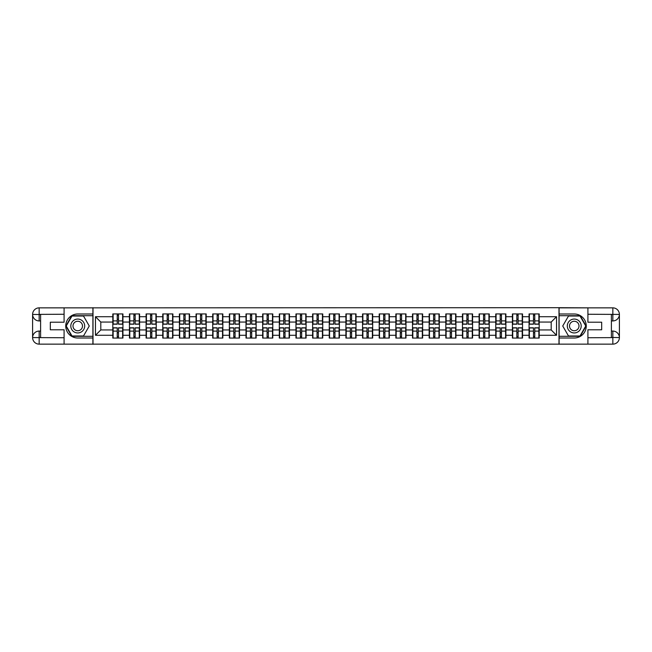 <?xml version="1.0" encoding="UTF-8"?>
<svg xmlns="http://www.w3.org/2000/svg" width="652" height="652" viewBox="0 0 652 652"><rect width="100%" height="100%" fill="white"/><g stroke="black" fill="none" stroke-linecap="round" stroke-linejoin="round"><path stroke-width="0.98" d="M61.206 344.142L590.793 344.142M590.793 307.858L558.992 307.695L558.992 344.305M558.992 307.695L61.206 307.858M93.008 344.305L93.008 307.695M551.201 329.953L551.201 322.047L539.196 322.047L539.196 329.953L551.201 329.953L556.539 335.283L556.539 316.717L539.196 316.717L539.196 313.938L529.057 313.938L529.057 322.047L522.545 322.047L522.545 329.953L529.057 329.953L529.057 322.047M556.539 335.283L539.196 335.283L539.196 338.062L529.057 338.062L529.057 335.283L522.545 335.283L522.545 338.062L512.407 338.062L512.407 335.283L505.895 335.283L505.895 338.062L495.756 338.062L495.756 335.283L489.244 335.283L489.244 338.062L479.106 338.062L479.106 335.283L472.594 335.283L472.594 338.062L462.455 338.062L462.455 335.283L455.944 335.283L455.944 338.062L445.805 338.062L445.805 335.283L439.293 335.283L439.293 338.062L429.155 338.062L429.155 335.283L422.643 335.283L422.643 338.062L412.504 338.062L412.504 335.283L405.992 335.283L405.992 338.062L395.854 338.062L395.854 335.283L389.342 335.283L389.342 338.062L379.203 338.062L379.203 335.283L372.691 335.283L372.691 338.062L362.553 338.062L362.553 335.283L356.041 335.283L356.041 338.062L345.902 338.062L345.902 335.283L339.399 335.283L339.399 338.062L329.252 338.062L329.252 335.283L322.748 335.283L322.748 338.062L312.601 338.062L312.601 335.283L306.098 335.283L306.098 338.062L295.959 338.062L295.959 335.283L289.447 335.283L289.447 338.062L279.309 338.062L279.309 335.283L272.797 335.283L272.797 338.062L262.658 338.062L262.658 335.283L256.146 335.283L256.146 338.062L246.008 338.062L246.008 335.283L239.496 335.283L239.496 338.062L229.357 338.062L229.357 335.283L222.845 335.283L222.845 338.062L212.707 338.062L212.707 335.283L206.195 335.283L206.195 338.062L196.056 338.062L196.056 335.283L189.545 335.283L189.545 338.062L179.406 338.062L179.406 335.283L172.894 335.283L172.894 338.062L162.755 338.062L162.755 335.283L156.244 335.283L156.244 338.062L146.105 338.062L146.105 335.283L139.593 335.283L139.593 338.062L129.455 338.062L129.455 335.283L122.943 335.283L122.943 338.062L112.804 338.062L112.804 335.283L95.461 335.283L95.461 316.717L112.804 316.717L112.804 322.047L100.799 322.047L100.799 329.953L112.804 329.953L112.804 322.047M529.057 316.717L522.545 316.717L522.545 313.938L512.407 313.938L512.407 316.717L505.895 316.717L505.895 313.938L495.756 313.938L495.756 316.717L489.244 316.717L489.244 313.938L479.106 313.938L479.106 316.717L472.594 316.717L472.594 313.938L462.455 313.938L462.455 316.717L455.944 316.717L455.944 313.938L445.805 313.938L445.805 316.717L439.293 316.717L439.293 313.938L429.155 313.938L429.155 316.717L422.643 316.717L422.643 313.938L412.504 313.938L412.504 316.717L405.992 316.717L405.992 313.938L395.854 313.938L395.854 316.717L389.342 316.717L389.342 313.938L379.203 313.938L379.203 316.717L372.691 316.717L372.691 313.938L362.553 313.938L362.553 316.717L356.041 316.717L356.041 313.938L345.902 313.938L345.902 316.717L339.399 316.717L339.399 313.938L329.252 313.938L329.252 316.717L322.748 316.717L322.748 313.938L312.601 313.938L312.601 316.717L306.098 316.717L306.098 313.938L295.959 313.938L295.959 316.717L289.447 316.717L289.447 313.938L279.309 313.938L279.309 316.717L272.797 316.717L272.797 313.938L262.658 313.938L262.658 316.717L256.146 316.717L256.146 313.938L246.008 313.938L246.008 316.717L239.496 316.717L239.496 313.938L229.357 313.938L229.357 316.717L222.845 316.717L222.845 313.938L212.707 313.938L212.707 316.717L206.195 316.717L206.195 313.938L196.056 313.938L196.056 316.717L189.545 316.717L189.545 313.938L179.406 313.938L179.406 316.717L172.894 316.717L172.894 313.938L162.755 313.938L162.755 316.717L156.244 316.717L156.244 313.938L146.105 313.938L146.105 316.717L139.593 316.717L139.593 313.938L129.455 313.938L129.455 316.717L122.943 316.717L122.943 313.938L112.804 313.938L112.804 316.717M529.057 329.953L529.057 335.283M522.545 329.953L522.545 335.283M522.545 316.717L522.545 322.047M505.895 329.953L512.407 329.953L512.407 322.047L505.895 322.047L505.895 335.283M512.407 329.953L512.407 335.283M512.407 316.717L512.407 322.047M505.895 316.717L505.895 322.047M489.244 329.953L495.756 329.953L495.756 322.047L489.244 322.047L489.244 335.283M495.756 329.953L495.756 335.283M495.756 316.717L495.756 322.047M489.244 316.717L489.244 322.047M472.594 329.953L479.106 329.953L479.106 322.047L472.594 322.047L472.594 335.283M479.106 329.953L479.106 335.283M479.106 316.717L479.106 322.047M472.594 316.717L472.594 322.047M455.944 329.953L462.455 329.953L462.455 322.047L455.944 322.047L455.944 335.283M462.455 329.953L462.455 335.283M462.455 316.717L462.455 322.047M455.944 316.717L455.944 322.047M439.293 329.953L445.805 329.953L445.805 322.047L439.293 322.047L439.293 335.283M445.805 329.953L445.805 335.283M445.805 316.717L445.805 322.047M439.293 316.717L439.293 322.047M422.643 329.953L429.155 329.953L429.155 322.047L422.643 322.047L422.643 335.283M429.155 329.953L429.155 335.283M429.155 316.717L429.155 322.047M422.643 316.717L422.643 322.047M405.992 329.953L412.504 329.953L412.504 322.047L405.992 322.047L405.992 335.283M412.504 329.953L412.504 335.283M412.504 316.717L412.504 322.047M405.992 316.717L405.992 322.047M389.342 329.953L395.854 329.953L395.854 322.047L389.342 322.047L389.342 335.283M395.854 329.953L395.854 335.283M395.854 316.717L395.854 322.047M389.342 316.717L389.342 322.047M372.691 329.953L379.203 329.953L379.203 322.047L372.691 322.047L372.691 335.283M379.203 329.953L379.203 335.283M379.203 316.717L379.203 322.047M372.691 316.717L372.691 322.047M356.041 329.953L362.553 329.953L362.553 322.047L356.041 322.047L356.041 335.283M362.553 329.953L362.553 335.283M362.553 316.717L362.553 322.047M356.041 316.717L356.041 322.047M339.399 329.953L345.902 329.953L345.902 322.047L339.399 322.047L339.399 335.283M345.902 329.953L345.902 335.283M345.902 316.717L345.902 322.047M339.399 316.717L339.399 322.047M322.748 329.953L329.252 329.953L329.252 322.047L322.748 322.047L322.748 335.283M329.252 329.953L329.252 335.283M329.252 316.717L329.252 322.047M322.748 316.717L322.748 322.047M306.098 329.953L312.601 329.953L312.601 322.047L306.098 322.047L306.098 335.283M312.601 329.953L312.601 335.283M312.601 316.717L312.601 322.047M306.098 316.717L306.098 322.047M289.447 329.953L295.959 329.953L295.959 322.047L289.447 322.047L289.447 335.283M295.959 329.953L295.959 335.283M295.959 316.717L295.959 322.047M289.447 316.717L289.447 322.047M272.797 329.953L279.309 329.953L279.309 322.047L272.797 322.047L272.797 335.283M279.309 329.953L279.309 335.283M279.309 316.717L279.309 322.047M272.797 316.717L272.797 322.047M256.146 329.953L262.658 329.953L262.658 322.047L256.146 322.047L256.146 335.283M262.658 329.953L262.658 335.283M262.658 316.717L262.658 322.047M256.146 316.717L256.146 322.047M239.496 329.953L246.008 329.953L246.008 322.047L239.496 322.047L239.496 335.283M246.008 329.953L246.008 335.283M246.008 316.717L246.008 322.047M239.496 316.717L239.496 322.047M222.845 329.953L229.357 329.953L229.357 322.047L222.845 322.047L222.845 335.283M229.357 329.953L229.357 335.283M229.357 316.717L229.357 322.047M222.845 316.717L222.845 322.047M206.195 329.953L212.707 329.953L212.707 322.047L206.195 322.047L206.195 335.283M212.707 329.953L212.707 335.283M212.707 316.717L212.707 322.047M206.195 316.717L206.195 322.047M189.545 329.953L196.056 329.953L196.056 322.047L189.545 322.047L189.545 335.283M196.056 329.953L196.056 335.283M196.056 316.717L196.056 322.047M189.545 316.717L189.545 322.047M172.894 329.953L179.406 329.953L179.406 322.047L172.894 322.047L172.894 335.283M179.406 329.953L179.406 335.283M179.406 316.717L179.406 322.047M172.894 316.717L172.894 322.047M156.244 329.953L162.755 329.953L162.755 322.047L156.244 322.047L156.244 335.283M162.755 329.953L162.755 335.283M162.755 316.717L162.755 322.047M156.244 316.717L156.244 322.047M139.593 329.953L146.105 329.953L146.105 322.047L139.593 322.047L139.593 335.283M146.105 329.953L146.105 335.283M146.105 316.717L146.105 322.047M139.593 316.717L139.593 322.047M122.943 329.953L129.455 329.953L129.455 322.047L122.943 322.047L122.943 335.283M129.455 329.953L129.455 335.283M129.455 316.717L129.455 322.047M122.943 316.717L122.943 322.047M112.804 329.953L112.804 335.283M100.799 329.953L95.461 335.283M95.461 316.717L100.799 322.047M539.196 329.953L539.196 335.283M539.196 316.717L539.196 322.047M556.539 316.717L551.201 322.047M122.625 313.938L122.625 324.183L118.517 324.183L118.517 313.938M117.238 313.938L117.238 324.183L113.13 324.183L113.13 313.938M117.238 315.323L118.517 315.323M118.517 319.276L117.238 319.276M113.13 338.062L113.13 327.817L117.238 327.817L117.238 338.062M118.517 338.062L118.517 327.817L122.625 327.817L122.625 338.062M118.517 336.676L117.238 336.676M117.238 332.724L118.517 332.724M74.279 319.993A6.936 6.936 0 0 0 71.736 329.472A6.936 6.936 0 0 0 81.215 332.007A6.936 6.936 0 0 0 83.758 322.528A6.936 6.936 0 0 0 74.279 319.993M75.371 321.884A4.751 4.751 0 0 0 73.635 328.372A4.751 4.751 0 0 0 80.123 330.116A4.751 4.751 0 0 0 81.859 323.628A4.751 4.751 0 0 0 75.371 321.884M89.267 326L83.505 335.976L71.989 335.976L66.227 326L71.989 316.024L83.505 316.024L89.267 326M577.721 319.993A6.936 6.936 0 0 0 568.242 322.528A6.936 6.936 0 0 0 570.785 332.007A6.936 6.936 0 0 0 580.264 329.472A6.936 6.936 0 0 0 577.721 319.993M576.629 321.884A4.751 4.751 0 0 0 570.141 323.628A4.751 4.751 0 0 0 571.877 330.116A4.751 4.751 0 0 0 578.365 328.372A4.751 4.751 0 0 0 576.629 321.884M580.011 335.976L568.495 335.976L562.733 326L568.495 316.024L580.011 316.024L585.773 326L580.011 335.976M40.603 320.931L39.161 320.931A6.561 6.561 0 0 1 32.6 314.419A6.561 6.561 0 0 1 39.161 307.858L92.902 307.858L92.902 313.995L77.743 313.995A12.005 12.005 0 0 0 65.738 326A12.005 12.005 0 0 0 77.743 338.005L92.902 338.005L92.902 344.142L39.161 344.142A6.561 6.561 0 0 1 32.6 337.581A6.561 6.561 0 0 1 39.161 331.069L40.603 331.069M92.902 338.005L92.902 313.995M64.083 307.858L64.083 322.21L50.318 322.21L50.318 329.79L64.083 329.79L64.083 344.142M39.161 320.931A6.561 6.561 0 0 1 32.6 314.419L39.161 314.525L39.161 320.931A6.561 6.561 0 0 1 32.6 314.419L32.6 337.581L64.083 337.744M39.161 337.744L39.161 344.142A6.561 6.561 0 0 1 32.6 337.581A6.561 6.561 0 0 1 39.161 331.069L39.161 337.475L40.603 337.475L40.603 314.525L39.161 314.525M92.902 315.698L71.801 315.698L65.852 326L71.801 336.302L92.902 336.302M611.397 331.069L612.839 331.069A6.561 6.561 0 0 1 619.4 337.581A6.561 6.561 0 0 1 612.839 344.142L559.098 344.142L559.098 338.005L574.257 338.005A12.005 12.005 0 0 0 586.262 326A12.005 12.005 0 0 0 574.257 313.995L559.098 313.995L559.098 307.858L612.839 307.858A6.561 6.561 0 0 1 619.4 314.419A6.561 6.561 0 0 1 612.839 320.931L611.397 320.931M559.098 313.995L559.098 338.005M587.917 344.142L587.917 329.79L601.682 329.79L601.682 322.21L587.917 322.21L587.917 307.858M612.839 331.069A6.561 6.561 0 0 1 619.4 337.581L612.839 337.475L612.839 331.069A6.561 6.561 0 0 1 619.4 337.581L619.4 314.419L587.917 314.256M612.839 314.256L612.839 307.858A6.561 6.561 0 0 1 619.4 314.419A6.561 6.561 0 0 1 612.839 320.931L612.839 314.525L611.397 314.525L611.397 337.475L612.839 337.475M559.098 336.302L580.198 336.302L586.148 326L580.198 315.698L559.098 315.698M139.275 313.938L139.275 324.183L135.168 324.183L135.168 313.938M133.888 313.938L133.888 324.183L129.781 324.183L129.781 313.938M133.888 315.323L135.168 315.323M135.168 319.276L133.888 319.276M155.926 313.938L155.926 324.183L151.818 324.183L151.818 313.938M150.539 313.938L150.539 324.183L146.431 324.183L146.431 313.938M150.539 315.323L151.818 315.323M151.818 319.276L150.539 319.276M172.576 313.938L172.576 324.183L168.469 324.183L168.469 313.938M167.189 313.938L167.189 324.183L163.073 324.183L163.073 313.938M167.189 315.323L168.469 315.323M168.469 319.276L167.189 319.276M189.227 313.938L189.227 324.183L185.119 324.183L185.119 313.938M183.84 313.938L183.84 324.183L179.724 324.183L179.724 313.938M183.84 315.323L185.119 315.323M185.119 319.276L183.84 319.276M205.877 313.938L205.877 324.183L201.77 324.183L201.77 313.938M200.482 313.938L200.482 324.183L196.374 324.183L196.374 313.938M200.482 315.323L201.77 315.323M201.77 319.276L200.482 319.276M129.781 338.062L129.781 327.817L133.888 327.817L133.888 338.062M135.168 338.062L135.168 327.817L139.275 327.817L139.275 338.062M135.168 336.676L133.888 336.676M133.888 332.724L135.168 332.724M146.431 338.062L146.431 327.817L150.539 327.817L150.539 338.062M151.818 338.062L151.818 327.817L155.926 327.817L155.926 338.062M151.818 336.676L150.539 336.676M150.539 332.724L151.818 332.724M163.073 338.062L163.073 327.817L167.189 327.817L167.189 338.062M168.469 338.062L168.469 327.817L172.576 327.817L172.576 338.062M168.469 336.676L167.189 336.676M167.189 332.724L168.469 332.724M179.724 338.062L179.724 327.817L183.84 327.817L183.84 338.062M185.119 338.062L185.119 327.817L189.227 327.817L189.227 338.062M185.119 336.676L183.84 336.676M183.84 332.724L185.119 332.724M196.374 338.062L196.374 327.817L200.482 327.817L200.482 338.062M201.77 338.062L201.77 327.817L205.877 327.817L205.877 338.062M201.77 336.676L200.482 336.676M200.482 332.724L201.77 332.724M222.528 313.938L222.528 324.183L218.42 324.183L218.42 313.938M217.132 313.938L217.132 324.183L213.025 324.183L213.025 313.938M217.132 315.323L218.42 315.323M218.42 319.276L217.132 319.276M213.025 338.062L213.025 327.817L217.132 327.817L217.132 338.062M218.42 338.062L218.42 327.817L222.528 327.817L222.528 338.062M218.42 336.676L217.132 336.676M217.132 332.724L218.42 332.724M239.178 313.938L239.178 324.183L235.062 324.183L235.062 313.938M233.783 313.938L233.783 324.183L229.675 324.183L229.675 313.938M233.783 315.323L235.062 315.323M235.062 319.276L233.783 319.276M229.675 338.062L229.675 327.817L233.783 327.817L233.783 338.062M235.062 338.062L235.062 327.817L239.178 327.817L239.178 338.062M235.062 336.676L233.783 336.676M233.783 332.724L235.062 332.724M255.828 313.938L255.828 324.183L251.713 324.183L251.713 313.938M250.433 313.938L250.433 324.183L246.326 324.183L246.326 313.938M250.433 315.323L251.713 315.323M251.713 319.276L250.433 319.276M246.326 338.062L246.326 327.817L250.433 327.817L250.433 338.062M251.713 338.062L251.713 327.817L255.828 327.817L255.828 338.062M251.713 336.676L250.433 336.676M250.433 332.724L251.713 332.724M272.479 313.938L272.479 324.183L268.363 324.183L268.363 313.938M267.084 313.938L267.084 324.183L262.976 324.183L262.976 313.938M267.084 315.323L268.363 315.323M268.363 319.276L267.084 319.276M262.976 338.062L262.976 327.817L267.084 327.817L267.084 338.062M268.363 338.062L268.363 327.817L272.479 327.817L272.479 338.062M268.363 336.676L267.084 336.676M267.084 332.724L268.363 332.724M289.121 313.938L289.121 324.183L285.014 324.183L285.014 313.938M283.734 313.938L283.734 324.183L279.627 324.183L279.627 313.938M283.734 315.323L285.014 315.323M285.014 319.276L283.734 319.276M279.627 338.062L279.627 327.817L283.734 327.817L283.734 338.062M285.014 338.062L285.014 327.817L289.121 327.817L289.121 338.062M285.014 336.676L283.734 336.676M283.734 332.724L285.014 332.724M305.772 313.938L305.772 324.183L301.664 324.183L301.664 313.938M300.385 313.938L300.385 324.183L296.277 324.183L296.277 313.938M300.385 315.323L301.664 315.323M301.664 319.276L300.385 319.276M296.277 338.062L296.277 327.817L300.385 327.817L300.385 338.062M301.664 338.062L301.664 327.817L305.772 327.817L305.772 338.062M301.664 336.676L300.385 336.676M300.385 332.724L301.664 332.724M322.422 313.938L322.422 324.183L318.315 324.183L318.315 313.938M317.035 313.938L317.035 324.183L312.927 324.183L312.927 313.938M317.035 315.323L318.315 315.323M318.315 319.276L317.035 319.276M312.927 338.062L312.927 327.817L317.035 327.817L317.035 338.062M318.315 338.062L318.315 327.817L322.422 327.817L322.422 338.062M318.315 336.676L317.035 336.676M317.035 332.724L318.315 332.724M339.073 313.938L339.073 324.183L334.965 324.183L334.965 313.938M333.685 313.938L333.685 324.183L329.578 324.183L329.578 313.938M333.685 315.323L334.965 315.323M334.965 319.276L333.685 319.276M329.578 338.062L329.578 327.817L333.685 327.817L333.685 338.062M334.965 338.062L334.965 327.817L339.073 327.817L339.073 338.062M334.965 336.676L333.685 336.676M333.685 332.724L334.965 332.724M355.723 313.938L355.723 324.183L351.615 324.183L351.615 313.938M350.336 313.938L350.336 324.183L346.228 324.183L346.228 313.938M350.336 315.323L351.615 315.323M351.615 319.276L350.336 319.276M346.228 338.062L346.228 327.817L350.336 327.817L350.336 338.062M351.615 338.062L351.615 327.817L355.723 327.817L355.723 338.062M351.615 336.676L350.336 336.676M350.336 332.724L351.615 332.724M372.373 313.938L372.373 324.183L368.266 324.183L368.266 313.938M366.986 313.938L366.986 324.183L362.879 324.183L362.879 313.938M366.986 315.323L368.266 315.323M368.266 319.276L366.986 319.276M362.879 338.062L362.879 327.817L366.986 327.817L366.986 338.062M368.266 338.062L368.266 327.817L372.373 327.817L372.373 338.062M368.266 336.676L366.986 336.676M366.986 332.724L368.266 332.724M389.024 313.938L389.024 324.183L384.916 324.183L384.916 313.938M383.637 313.938L383.637 324.183L379.521 324.183L379.521 313.938M383.637 315.323L384.916 315.323M384.916 319.276L383.637 319.276M379.521 338.062L379.521 327.817L383.637 327.817L383.637 338.062M384.916 338.062L384.916 327.817L389.024 327.817L389.024 338.062M384.916 336.676L383.637 336.676M383.637 332.724L384.916 332.724M405.674 313.938L405.674 324.183L401.567 324.183L401.567 313.938M400.287 313.938L400.287 324.183L396.171 324.183L396.171 313.938M400.287 315.323L401.567 315.323M401.567 319.276L400.287 319.276M396.171 338.062L396.171 327.817L400.287 327.817L400.287 338.062M401.567 338.062L401.567 327.817L405.674 327.817L405.674 338.062M401.567 336.676L400.287 336.676M400.287 332.724L401.567 332.724M422.325 313.938L422.325 324.183L418.217 324.183L418.217 313.938M416.938 313.938L416.938 324.183L412.822 324.183L412.822 313.938M416.938 315.323L418.217 315.323M418.217 319.276L416.938 319.276M412.822 338.062L412.822 327.817L416.938 327.817L416.938 338.062M418.217 338.062L418.217 327.817L422.325 327.817L422.325 338.062M418.217 336.676L416.938 336.676M416.938 332.724L418.217 332.724M438.975 313.938L438.975 324.183L434.868 324.183L434.868 313.938M433.58 313.938L433.58 324.183L429.472 324.183L429.472 313.938M433.58 315.323L434.868 315.323M434.868 319.276L433.58 319.276M429.472 338.062L429.472 327.817L433.58 327.817L433.58 338.062M434.868 338.062L434.868 327.817L438.975 327.817L438.975 338.062M434.868 336.676L433.58 336.676M433.58 332.724L434.868 332.724M455.626 313.938L455.626 324.183L451.518 324.183L451.518 313.938M450.23 313.938L450.23 324.183L446.123 324.183L446.123 313.938M450.23 315.323L451.518 315.323M451.518 319.276L450.23 319.276M446.123 338.062L446.123 327.817L450.23 327.817L450.23 338.062M451.518 338.062L451.518 327.817L455.626 327.817L455.626 338.062M451.518 336.676L450.23 336.676M450.23 332.724L451.518 332.724M472.276 313.938L472.276 324.183L468.16 324.183L468.16 313.938M466.881 313.938L466.881 324.183L462.773 324.183L462.773 313.938M466.881 315.323L468.16 315.323M468.16 319.276L466.881 319.276M462.773 338.062L462.773 327.817L466.881 327.817L466.881 338.062M468.16 338.062L468.16 327.817L472.276 327.817L472.276 338.062M468.16 336.676L466.881 336.676M466.881 332.724L468.16 332.724M488.927 313.938L488.927 324.183L484.811 324.183L484.811 313.938M483.531 313.938L483.531 324.183L479.424 324.183L479.424 313.938M483.531 315.323L484.811 315.323M484.811 319.276L483.531 319.276M479.424 338.062L479.424 327.817L483.531 327.817L483.531 338.062M484.811 338.062L484.811 327.817L488.927 327.817L488.927 338.062M484.811 336.676L483.531 336.676M483.531 332.724L484.811 332.724M505.569 313.938L505.569 324.183L501.461 324.183L501.461 313.938M500.182 313.938L500.182 324.183L496.074 324.183L496.074 313.938M500.182 315.323L501.461 315.323M501.461 319.276L500.182 319.276M496.074 338.062L496.074 327.817L500.182 327.817L500.182 338.062M501.461 338.062L501.461 327.817L505.569 327.817L505.569 338.062M501.461 336.676L500.182 336.676M500.182 332.724L501.461 332.724M522.219 313.938L522.219 324.183L518.112 324.183L518.112 313.938M516.832 313.938L516.832 324.183L512.725 324.183L512.725 313.938M516.832 315.323L518.112 315.323M518.112 319.276L516.832 319.276M512.725 338.062L512.725 327.817L516.832 327.817L516.832 338.062M518.112 338.062L518.112 327.817L522.219 327.817L522.219 338.062M518.112 336.676L516.832 336.676M516.832 332.724L518.112 332.724M538.87 313.938L538.87 324.183L534.762 324.183L534.762 313.938M533.483 313.938L533.483 324.183L529.375 324.183L529.375 313.938M533.483 315.323L534.762 315.323M534.762 319.276L533.483 319.276M529.375 338.062L529.375 327.817L533.483 327.817L533.483 338.062M534.762 338.062L534.762 327.817L538.87 327.817L538.87 338.062M534.762 336.676L533.483 336.676M533.483 332.724L534.762 332.724M117.238 320.89L113.13 320.89M117.238 324.052L113.13 324.052M122.625 320.89L118.517 320.89M122.625 324.052L118.517 324.052M118.517 331.11L122.625 331.11M118.517 327.948L122.625 327.948M113.13 331.11L117.238 331.11M113.13 327.948L117.238 327.948M64.083 314.256L39.014 314.378M32.6 337.581A6.561 6.561 0 0 1 39.161 331.069M32.6 314.419A6.561 6.561 0 0 1 39.161 307.858L39.161 314.256M587.917 337.744L612.986 337.622M619.4 314.419A6.561 6.561 0 0 1 612.839 320.931M619.4 337.581A6.561 6.561 0 0 1 612.839 344.142L612.839 337.744M133.888 320.89L129.781 320.89M133.888 324.052L129.781 324.052M139.275 320.89L135.168 320.89M139.275 324.052L135.168 324.052M150.539 320.89L146.431 320.89M150.539 324.052L146.431 324.052M155.926 320.89L151.818 320.89M155.926 324.052L151.818 324.052M167.189 320.89L163.073 320.89M167.189 324.052L163.073 324.052M172.576 320.89L168.469 320.89M172.576 324.052L168.469 324.052M183.84 320.89L179.724 320.89M183.84 324.052L179.724 324.052M189.227 320.89L185.119 320.89M189.227 324.052L185.119 324.052M200.482 320.89L196.374 320.89M200.482 324.052L196.374 324.052M205.877 320.89L201.77 320.89M205.877 324.052L201.77 324.052M135.168 331.11L139.275 331.11M135.168 327.948L139.275 327.948M129.781 331.11L133.888 331.11M129.781 327.948L133.888 327.948M151.818 331.11L155.926 331.11M151.818 327.948L155.926 327.948M146.431 331.11L150.539 331.11M146.431 327.948L150.539 327.948M168.469 331.11L172.576 331.11M168.469 327.948L172.576 327.948M163.073 331.11L167.189 331.11M163.073 327.948L167.189 327.948M185.119 331.11L189.227 331.11M185.119 327.948L189.227 327.948M179.724 331.11L183.84 331.11M179.724 327.948L183.84 327.948M201.77 331.11L205.877 331.11M201.77 327.948L205.877 327.948M196.374 331.11L200.482 331.11M196.374 327.948L200.482 327.948M217.132 320.89L213.025 320.89M217.132 324.052L213.025 324.052M222.528 320.89L218.42 320.89M222.528 324.052L218.42 324.052M218.42 331.11L222.528 331.11M218.42 327.948L222.528 327.948M213.025 331.11L217.132 331.11M213.025 327.948L217.132 327.948M233.783 320.89L229.675 320.89M233.783 324.052L229.675 324.052M239.178 320.89L235.062 320.89M239.178 324.052L235.062 324.052M235.062 331.11L239.178 331.11M235.062 327.948L239.178 327.948M229.675 331.11L233.783 331.11M229.675 327.948L233.783 327.948M250.433 320.89L246.326 320.89M250.433 324.052L246.326 324.052M255.828 320.89L251.713 320.89M255.828 324.052L251.713 324.052M251.713 331.11L255.828 331.11M251.713 327.948L255.828 327.948M246.326 331.11L250.433 331.11M246.326 327.948L250.433 327.948M267.084 320.89L262.976 320.89M267.084 324.052L262.976 324.052M272.479 320.89L268.363 320.89M272.479 324.052L268.363 324.052M268.363 331.11L272.479 331.11M268.363 327.948L272.479 327.948M262.976 331.11L267.084 331.11M262.976 327.948L267.084 327.948M283.734 320.89L279.627 320.89M283.734 324.052L279.627 324.052M289.121 320.89L285.014 320.89M289.121 324.052L285.014 324.052M285.014 331.11L289.121 331.11M285.014 327.948L289.121 327.948M279.627 331.11L283.734 331.11M279.627 327.948L283.734 327.948M300.385 320.89L296.277 320.89M300.385 324.052L296.277 324.052M305.772 320.89L301.664 320.89M305.772 324.052L301.664 324.052M301.664 331.11L305.772 331.11M301.664 327.948L305.772 327.948M296.277 331.11L300.385 331.11M296.277 327.948L300.385 327.948M317.035 320.89L312.927 320.89M317.035 324.052L312.927 324.052M322.422 320.89L318.315 320.89M322.422 324.052L318.315 324.052M318.315 331.11L322.422 331.11M318.315 327.948L322.422 327.948M312.927 331.11L317.035 331.11M312.927 327.948L317.035 327.948M333.685 320.89L329.578 320.89M333.685 324.052L329.578 324.052M339.073 320.89L334.965 320.89M339.073 324.052L334.965 324.052M334.965 331.11L339.073 331.11M334.965 327.948L339.073 327.948M329.578 331.11L333.685 331.11M329.578 327.948L333.685 327.948M350.336 320.89L346.228 320.89M350.336 324.052L346.228 324.052M355.723 320.89L351.615 320.89M355.723 324.052L351.615 324.052M351.615 331.11L355.723 331.11M351.615 327.948L355.723 327.948M346.228 331.11L350.336 331.11M346.228 327.948L350.336 327.948M366.986 320.89L362.879 320.89M366.986 324.052L362.879 324.052M372.373 320.89L368.266 320.89M372.373 324.052L368.266 324.052M368.266 331.11L372.373 331.11M368.266 327.948L372.373 327.948M362.879 331.11L366.986 331.11M362.879 327.948L366.986 327.948M383.637 320.89L379.521 320.89M383.637 324.052L379.521 324.052M389.024 320.89L384.916 320.89M389.024 324.052L384.916 324.052M384.916 331.11L389.024 331.11M384.916 327.948L389.024 327.948M379.521 331.11L383.637 331.11M379.521 327.948L383.637 327.948M400.287 320.89L396.171 320.89M400.287 324.052L396.171 324.052M405.674 320.89L401.567 320.89M405.674 324.052L401.567 324.052M401.567 331.11L405.674 331.11M401.567 327.948L405.674 327.948M396.171 331.11L400.287 331.11M396.171 327.948L400.287 327.948M416.938 320.89L412.822 320.89M416.938 324.052L412.822 324.052M422.325 320.89L418.217 320.89M422.325 324.052L418.217 324.052M418.217 331.11L422.325 331.11M418.217 327.948L422.325 327.948M412.822 331.11L416.938 331.11M412.822 327.948L416.938 327.948M433.58 320.89L429.472 320.89M433.58 324.052L429.472 324.052M438.975 320.89L434.868 320.89M438.975 324.052L434.868 324.052M434.868 331.11L438.975 331.11M434.868 327.948L438.975 327.948M429.472 331.11L433.58 331.11M429.472 327.948L433.58 327.948M450.23 320.89L446.123 320.89M450.23 324.052L446.123 324.052M455.626 320.89L451.518 320.89M455.626 324.052L451.518 324.052M451.518 331.11L455.626 331.11M451.518 327.948L455.626 327.948M446.123 331.11L450.23 331.11M446.123 327.948L450.23 327.948M466.881 320.89L462.773 320.89M466.881 324.052L462.773 324.052M472.276 320.89L468.16 320.89M472.276 324.052L468.16 324.052M468.16 331.11L472.276 331.11M468.16 327.948L472.276 327.948M462.773 331.11L466.881 331.11M462.773 327.948L466.881 327.948M483.531 320.89L479.424 320.89M483.531 324.052L479.424 324.052M488.927 320.89L484.811 320.89M488.927 324.052L484.811 324.052M484.811 331.11L488.927 331.11M484.811 327.948L488.927 327.948M479.424 331.11L483.531 331.11M479.424 327.948L483.531 327.948M500.182 320.89L496.074 320.89M500.182 324.052L496.074 324.052M505.569 320.89L501.461 320.89M505.569 324.052L501.461 324.052M501.461 331.11L505.569 331.11M501.461 327.948L505.569 327.948M496.074 331.11L500.182 331.11M496.074 327.948L500.182 327.948M516.832 320.89L512.725 320.89M516.832 324.052L512.725 324.052M522.219 320.89L518.112 320.89M522.219 324.052L518.112 324.052M518.112 331.11L522.219 331.11M518.112 327.948L522.219 327.948M512.725 331.11L516.832 331.11M512.725 327.948L516.832 327.948M533.483 320.89L529.375 320.89M533.483 324.052L529.375 324.052M538.87 320.89L534.762 320.89M538.87 324.052L534.762 324.052M534.762 331.11L538.87 331.11M534.762 327.948L538.87 327.948M529.375 331.11L533.483 331.11M529.375 327.948L533.483 327.948"/></g></svg>
